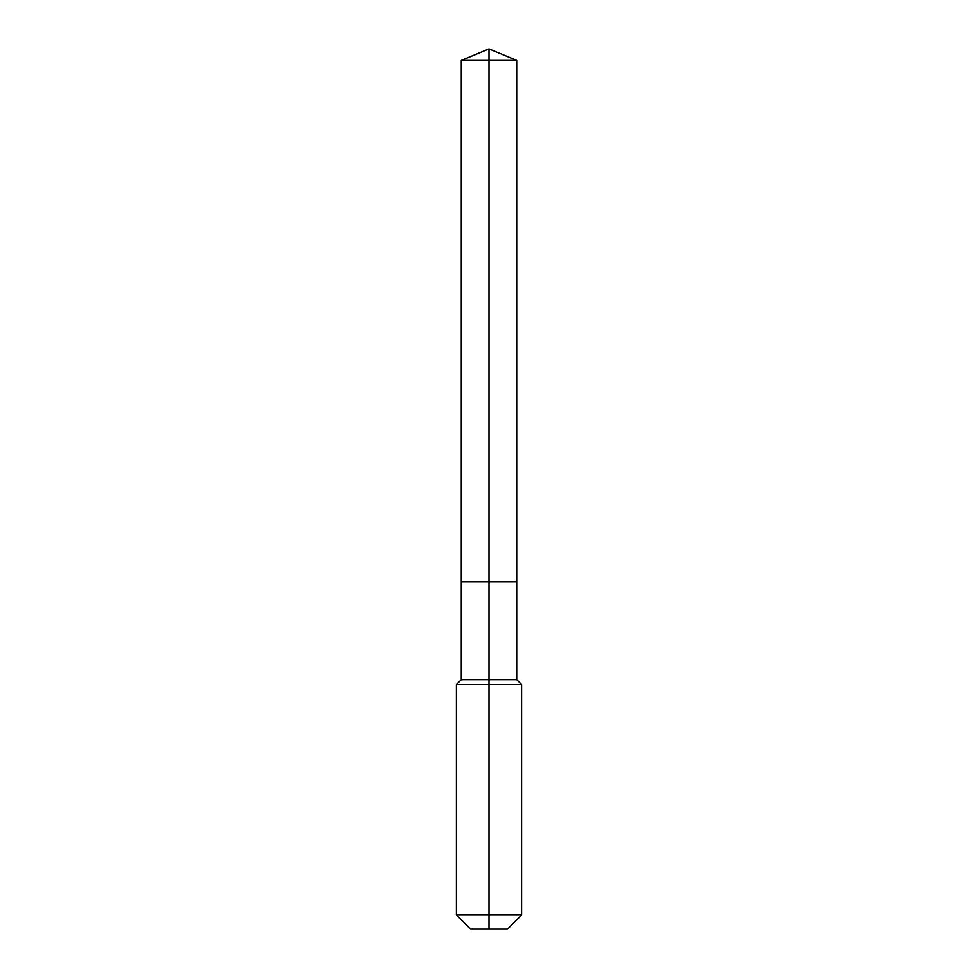 <?xml version="1.0" encoding="UTF-8"?>
<svg xmlns="http://www.w3.org/2000/svg" width="978" height="978" viewBox="0 0 978 978"><rect width="100%" height="100%" fill="white"/><g stroke="black" fill="none" stroke-linecap="round" stroke-linejoin="round"><path stroke-width="1.47" d="M456.396 914.968L521.604 914.968L507.472 929.1L470.528 929.1L456.396 914.968L456.396 684.6L489 684.6L489 679.71L461.286 679.71L461.286 581.983L489 581.983L489 60.379L516.714 60.379L489 48.9L489 60.379L461.286 60.379L461.286 581.983L516.714 581.983L516.714 60.379M489 679.71L516.714 679.71L516.714 581.983L489 581.983L489 679.71M489 929.1L489 684.6L521.604 684.6L516.714 679.71M489 48.9L461.286 60.379M521.604 914.968L521.604 684.6M461.286 679.71L456.396 684.6"/></g></svg>

